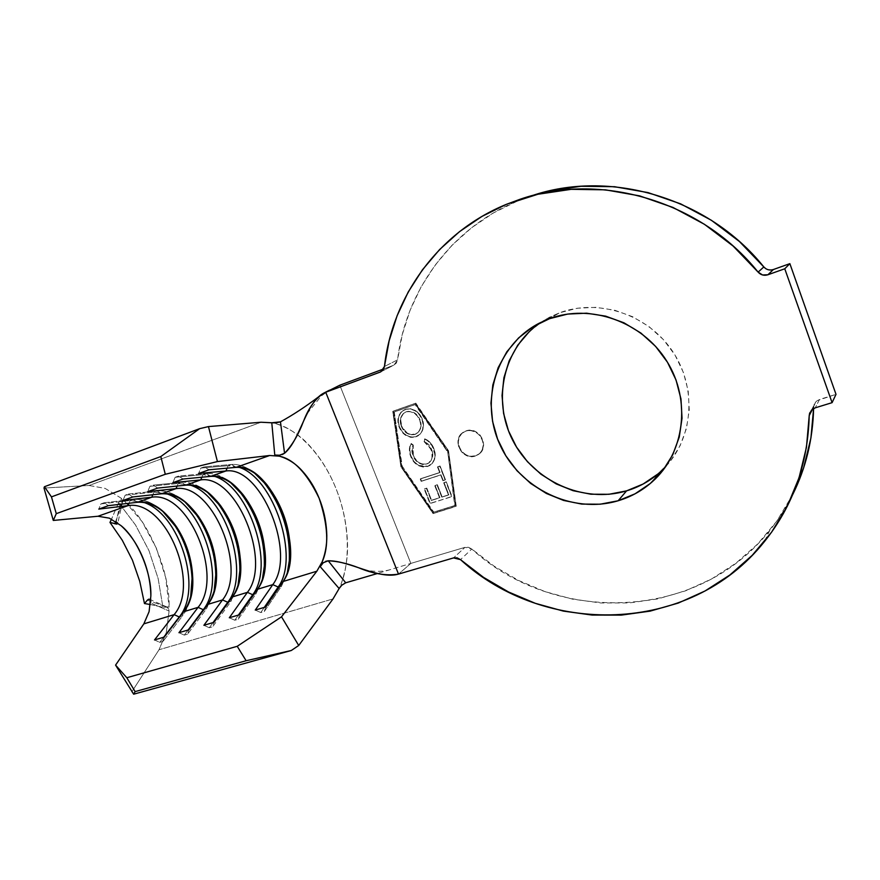 <?xml version="1.0" encoding="UTF-8"?>
<svg xmlns="http://www.w3.org/2000/svg" width="880" height="880" viewBox="0 0 880 880"><rect width="100%" height="100%" fill="white"/><g stroke="black" fill="none" stroke-linecap="round" stroke-linejoin="round"><path stroke-width="0.66" stroke-dasharray="4.4 3.3" d="M475.376 456.016C462.044 461.098 450.945 439.032 463.419 432.201L463.782 431.948C451.308 438.779 462.407 460.834 475.728 455.741L470.866 456.269L466.037 454.839L461.945 451.66L459.206 447.216L458.249 442.189L459.206 437.316L461.945 433.345L466.059 430.881L470.932 430.309L475.805 431.728L479.93 434.918L482.691 439.406L483.637 444.477L482.636 449.361L479.864 453.321L475.728 455.741L478.39 454.465C490.534 447.414 479.204 425.689 466.059 430.881L465.707 431.134C478.852 425.942 490.182 447.678 478.038 454.729L475.376 456.016L479.512 453.585L482.295 449.636L483.285 444.741L482.339 439.659L479.589 435.182L475.453 431.981L470.58 430.562L465.707 431.134L461.593 433.598L458.843 437.569L457.886 442.442L458.854 447.48L461.582 451.924L465.674 455.103L470.514 456.544L475.376 456.016M529.254 331.683L543.389 320.705L559.636 312.763L549.527 318.681L559.636 312.763L549.428 317.262L540.617 322.498M397.584 359.854L384.45 366.487L397.584 359.854L396.242 363.231L393.448 365.321L383.724 368.929L393.448 365.321L381.557 371.393L393.965 365.101L397.584 359.854C405.361 291.874 450.318 228.448 517.627 200.97L493.537 212.872L471.559 227.755L451.99 245.3L435.105 265.144L421.091 286.902L410.113 310.2L402.259 334.642L397.584 359.854M506.418 204.325L517.627 200.97L506.418 204.325M394.251 411.906L402.215 466.202L433.774 512.105L455.136 505.417L447.59 451.088L415.503 404.393L394.251 411.906L415.503 404.393L447.59 451.088L454.773 505.714L433.411 512.402L401.819 466.466L393.844 412.148L415.107 404.624L447.216 451.352L415.503 404.393L393.844 412.148L401.819 466.466L394.251 411.906M433.884 448.558L435.193 453.882L434.665 459.14L432.223 463.573L426.943 466.521L421.245 466.378L417.681 464.75L414.194 461.626L411.081 456.17L409.739 449.647L411.191 443.454L413.281 445.06L412.214 450.142L414.249 457.49L418.737 462.517L422.774 464.211L425.931 464.145L429.033 462.858L430.738 461.263L432.707 455.961L432.366 451.583L431.046 447.964L428.813 444.609L424.391 441.298L424.886 438.79L430.364 442.695L433.202 446.985L433.51 448.822C431.794 444.257 428.802 441.001 424.512 439.043L424.886 438.79C429.176 440.748 432.179 444.004 433.884 448.558C436.502 455.433 435.314 460.966 430.32 465.146L428.021 466.213L419.034 465.509C415.25 463.441 412.599 460.328 411.081 456.17C409.266 451.715 409.299 447.48 411.191 443.454L413.281 445.06L413.292 455.422C416.053 462.055 420.596 464.871 426.943 463.881L428.78 463.012C432.839 459.591 433.807 455.059 431.695 449.427L424.391 441.298L424.512 439.043L424.006 441.551L431.321 449.691C433.433 455.323 432.465 459.855 428.406 463.287L426.558 464.145C420.222 465.135 415.668 462.319 412.907 455.686L413.281 445.06L410.795 443.707C408.914 447.733 408.881 451.979 410.696 456.434L410.696 456.434C412.214 460.592 414.865 463.705 418.649 465.784L427.647 466.488L429.946 465.421C434.94 461.23 436.128 455.697 433.51 448.822L433.884 448.558M430.298 503.294L424.589 488.807L426.8 488.092L431.585 500.225L439.912 497.585L435.116 485.408L437.349 484.693L442.145 496.881L448.855 494.747L444.059 482.537L446.292 481.811L452.023 496.419L429.935 503.591L451.671 496.716L430.298 503.294L424.589 488.807L426.8 488.092L431.585 500.225L439.912 497.585L435.116 485.408L437.349 484.693L442.145 496.881L448.855 494.747L444.059 482.537L446.292 481.811L451.671 496.716L446.292 481.811L443.685 482.812L448.492 495.044L441.771 497.167L437.349 484.693L434.753 485.694L439.912 497.585L431.211 500.522L426.8 488.092L424.204 489.093L430.298 503.294M441.012 474.771L421.542 481.096L420.607 478.731L440.066 472.384L437.844 466.697L440.077 465.96L445.478 479.721L443.234 480.447L441.012 474.771L442.871 480.722L441.012 474.771L421.542 481.096L420.607 478.731L440.066 472.384L437.844 466.697L440.077 465.96L445.478 479.721L442.871 480.722L445.115 479.996L440.077 465.96L437.47 466.972L439.703 472.659L420.233 479.006L421.168 481.382L441.012 474.771M416.152 436.667L411.158 437.118L406.263 435.215L402.215 431.618L399.52 426.855L398.288 421.586L398.904 416.372L401.346 411.95L405.482 409.255L410.542 408.727L415.525 410.619L419.628 414.304L421.806 417.879L423.533 424.468L422.862 429.682L420.299 434.016L415.767 436.92L417.659 436.051C423.005 432.036 424.446 426.481 421.971 419.408L422.356 419.166C424.82 426.239 423.39 431.783 418.044 435.809L416.152 436.667C408.551 437.998 403.007 434.72 399.52 426.855C396.924 419.639 398.398 413.996 403.942 409.937L405.482 409.255C413.204 407.792 418.825 411.092 422.356 419.166L421.971 419.408C418.44 411.323 412.808 408.023 405.086 409.486L403.546 410.168C398.002 414.238 396.528 419.881 399.124 427.108L399.124 427.108C402.611 434.973 408.166 438.251 415.767 436.92L416.152 436.667M773.366 269.522L770.792 270.017M768.13 269.72L765.776 268.675M531.069 195.987L517.627 200.97L531.069 195.987L520.135 199.243M769.725 530.442C696.597 622.853 553.575 624.096 471.801 549.032L460.515 559.636L471.801 549.032L464.97 547.349L453.552 557.909L464.97 547.349L410.85 563.409L339.812 385.209L410.85 563.409L464.97 547.349L468.501 547.294L471.801 549.032L494.34 566.324L518.914 580.624L545.149 591.657L572.627 599.17L600.875 602.976L629.431 602.921L657.745 598.917L685.3 590.92L711.535 578.996L735.878 563.244L757.779 543.906L776.699 521.257L792.759 494.494C786.324 507.408 778.646 519.398 769.725 530.442L764.423 541.596M813.604 408.518L814.066 404.58L817.146 400.609L836 394.35L819.5 399.476L815.221 407.847L819.5 399.476L815.782 401.775L812.504 409.233L813.626 407.044L813.604 408.518M448.536 450.769L456.225 506.165L433.455 513.282L401.291 466.499L393.162 411.169L415.822 403.15L448.536 450.769L415.437 403.381L392.766 411.411L400.906 466.774L433.081 513.579L455.873 506.473L448.173 451.033L415.437 403.381L448.536 450.769L456.225 506.165L433.455 513.282L401.291 466.499L393.162 411.169L415.822 403.15L392.766 411.411L400.906 466.774L433.081 513.579L456.225 506.165L448.536 450.769M665.885 466.389C693.77 436.59 696.982 386.364 671.869 350.24C646.965 313.984 598.18 298.32 559.636 312.763L577.379 308.22L595.958 307.34L614.603 310.189L632.566 316.701L649.088 326.656L663.454 339.658L675.081 355.179L683.441 372.559L688.226 391.061L689.249 409.915L686.499 428.34L680.152 445.588L670.494 460.977L657.976 473.946M115.027 523.589L121.759 502.667L124.102 500.632L118.613 502.667L111.518 519.145L118.613 502.667L124.102 500.632C148.401 520.377 170.17 572.22 169.125 607.079L162.921 607.266L158.158 578.622L148.962 550.605L135.52 524.997L118.613 502.667L135.52 524.997L148.962 550.605L158.158 578.622L162.921 607.266L169.125 607.079L165.803 606.683L147.356 600.149L148.643 599.203M150.689 601.062L150.854 596.046L150.854 603.02L169.103 611.039L150.854 603.02M117.271 522.478L116.226 521.455L121.396 498.322L116.226 521.455L120.945 525.558L117.557 522.852M117.711 523.776L114.928 523.842M150.37 604.549L162.921 607.266L150.37 604.549M121.396 498.322L105.094 488.378L89.078 485.485L44 488.037L89.078 485.485L261.041 422.235L89.078 485.485L105.094 488.378L121.396 498.322L122.76 500.566L117.788 523.369M149.226 599.126L166.463 606.804L168.234 608.014L169.103 611.039L166.276 632.555L159.016 649.759L333.014 598.928L159.016 649.759L131.703 691.977L159.016 649.759L166.276 632.555L169.103 611.039L168.828 609.147L166.595 606.837M410.85 563.409L398.508 574.101L410.85 563.409L377.476 573.496L410.85 563.409M282.216 454.564L279.532 455.235M323.257 562.738L325.611 561.341M327.338 391.292L318.186 397.133L327.338 391.292M341.418 585.442L341.033 584.089C349.525 563.871 350.757 525.283 335.885 488.279C320.991 451.286 294.701 428.131 275.935 423.72L275.451 422.939M345.015 583.044L342.232 584.694M275.935 423.72C289.124 427.933 300.476 435.424 309.991 446.193C320.826 458.227 329.461 472.252 335.885 488.279C342.342 504.284 346.137 521.037 347.27 538.538C348.381 554.026 346.313 569.206 341.033 584.089M166.463 606.804L169.125 607.079L165.704 577.643L156.321 548.075L141.977 521.444L124.102 500.632L121.759 502.667L122.617 501.545L122.023 498.927M203.885 625.306L209.297 627.748L213.037 622.589L209.297 627.748L212.663 626.747L231.066 601.293L228.723 601.997L231.066 601.293L212.663 626.747L213.994 622.303L212.663 626.747L209.297 627.748L203.885 625.306M232.408 596.915L231.066 601.293L238.029 585.233L231.066 601.293L232.408 596.915M177.1 486.068L178.189 483.483L190.344 485.144L178.189 483.483L181.456 482.317C190.069 481.635 198.781 485.012 207.603 492.437C198.781 485.012 190.069 481.635 181.456 482.317L185.845 485.155L181.456 482.317L178.189 483.483L177.1 486.068M149.886 486.343L178.189 483.483L149.886 486.343L153.23 485.144L181.456 482.317L153.23 485.144L157.696 488.081L153.23 485.144L149.886 486.343L147.686 491.656L149.886 486.343M178.959 632.698L184.294 635.118L188.144 629.97L184.294 635.118L187.605 634.139L206.525 608.718L204.006 609.477L206.525 608.718L187.605 634.139L188.87 629.761L187.605 634.139L184.294 635.118L178.959 632.698M207.801 604.395L206.525 608.718L214.126 591.03L206.525 608.718L207.801 604.395M152.812 494.747L153.901 492.118L166.672 493.812L153.901 492.118L157.113 490.974C166.353 490.204 175.615 493.845 184.91 501.919C175.615 493.845 166.353 490.204 157.113 490.974L161.425 493.801L157.113 490.974L153.901 492.118L152.812 494.747M125.158 495.209L153.901 492.118L125.158 495.209L128.425 494.043L157.113 490.974L128.425 494.043L132.814 496.958L128.425 494.043L125.158 495.209L123.002 500.456L125.158 495.209M154.506 639.947L159.786 642.345L163.724 637.219L159.786 642.345L163.031 641.388L182.435 616.011L179.751 616.825L182.435 616.011L163.031 641.388L164.23 637.065L163.031 641.388L159.786 642.345L154.506 639.947M183.645 611.743L182.435 616.011C186.362 610.819 189.112 604.351 190.685 596.618C189.112 604.351 186.362 610.819 182.435 616.011L183.645 611.743M128.986 503.272L130.086 500.588L143.473 502.315L130.086 500.588L133.232 499.466C143.121 498.597 152.944 502.546 162.712 511.302C152.944 502.546 143.121 498.597 133.232 499.466L137.467 502.282L133.232 499.466L130.086 500.588L128.986 503.272M100.903 503.91L130.086 500.588L100.903 503.91L104.104 502.755L133.232 499.466L104.104 502.755L108.416 505.659L104.104 502.755L100.903 503.91L98.791 509.091L100.903 503.91M229.317 617.76L234.784 620.224L238.414 615.065L234.784 620.224L238.216 619.212L256.091 593.714L253.924 594.374L256.091 593.714L238.216 619.212L239.624 614.702L238.216 619.212L234.784 620.224L229.317 617.76M257.499 589.27L256.091 593.714L262.405 579.205L256.091 593.714L257.499 589.27M201.872 477.202L202.939 474.672L214.5 476.311L202.939 474.672L206.283 473.495C214.302 472.901 222.475 476.014 230.813 482.856C222.475 476.014 214.302 472.901 206.283 473.495L210.749 476.344L206.283 473.495L202.939 474.672L201.872 477.202M175.131 477.301L202.939 474.672L175.131 477.301L178.53 476.08L206.283 473.495L178.53 476.08L183.095 479.028L178.53 476.08L175.131 477.301L172.876 482.669L175.131 477.301M255.255 610.071L260.788 612.557L264.308 607.387L260.788 612.557L264.297 611.523L281.6 585.992L279.62 586.586L281.6 585.992L264.297 611.523L265.771 606.947L264.297 611.523L260.788 612.557L255.255 610.071M283.085 581.493L281.6 585.992L287.287 572.968L281.6 585.992L283.085 581.493M227.128 468.16L228.184 465.696L239.162 467.313L228.184 465.696L231.594 464.486C239.041 463.98 246.697 466.873 254.551 473.143C246.697 466.873 239.041 463.98 231.594 464.486L236.137 467.357L231.594 464.486L228.184 465.696L227.128 468.16M200.871 468.061L228.184 465.696L200.871 468.061L204.347 466.818L231.594 464.486L204.347 466.818L209 469.788L204.347 466.818L200.871 468.061L198.572 473.506L200.871 468.061M280.456 421.85L284.548 453.255M115.764 521.598L122.584 501.633M165.803 606.683L147.356 600.149M402.215 466.202L433.411 512.402L402.215 466.202M433.774 512.105L455.136 505.417L433.774 512.105M455.136 505.417L447.59 451.088L455.136 505.417M451.671 496.716L445.929 482.097L443.685 482.812L448.492 495.044L441.771 497.167L436.975 484.979L434.753 485.694L439.549 497.882L431.211 500.522L426.426 488.378L424.204 489.093L429.935 503.591L451.671 496.716M442.871 480.722L445.115 479.996L439.714 466.235L437.47 466.972L439.703 472.659L420.233 479.006L421.168 481.382L440.638 475.046L442.871 480.722M424.512 439.043L427.46 440.66L432.014 445.731L434.819 454.146L434.291 459.404L431.849 463.848L427.647 466.488L423.17 467.06L418.649 465.784L413.809 461.89L410.696 456.434L409.343 449.911L410.795 443.707L412.896 445.324L411.829 450.395L412.115 453.079L415.085 459.668L418.352 462.792L422.4 464.475L425.557 464.42L428.659 463.122L431.959 458.348L431.992 451.836L428.439 444.873L424.006 441.551L424.512 439.043M421.971 419.408L423.148 424.71L422.488 429.924L419.914 434.269L414.557 437.261L410.762 437.371L405.867 435.468L401.83 431.86L398.299 424.501L398.508 416.614L400.95 412.192L406.307 409.134L410.157 408.958L415.14 410.85L419.243 414.535L421.971 419.408M406.043 411.906L403.238 413.556L400.708 417.791L400.4 422.741L401.368 426.437L403.557 430.298L406.813 433.257L410.773 434.863L414.832 434.511L418.583 431.871L420.211 428.703L420.662 424.413L419.694 420.068L417.439 416.163L414.161 413.116L409.541 411.444L406.043 411.906C412.269 410.817 416.812 413.545 419.694 420.068L420.079 419.826C417.197 413.303 412.654 410.586 406.439 411.664L405.163 412.236C400.686 415.613 399.553 420.266 401.764 426.195L401.368 426.437C399.157 420.508 400.29 415.855 404.767 412.467L406.043 411.906M401.764 426.195C404.569 432.597 409.057 435.281 415.217 434.258L414.832 434.511C408.672 435.534 404.184 432.839 401.368 426.437L407.209 433.015L411.158 434.61L416.702 433.587C421.014 430.232 422.136 425.645 420.079 419.826L419.694 420.068C421.751 425.887 420.629 430.485 416.317 433.84L414.832 434.511L418.968 431.629L420.585 428.45L421.047 424.16L419.1 417.791L414.546 412.874L408.144 411.246L403.634 413.314L401.093 417.56L400.708 419.991L401.764 426.195M549.428 317.262L539.132 323.257M363.11 569.25C366.366 570.702 380.578 572.99 390.951 569.404M307.098 413.655L321.431 395.846L329.505 390.181M381.139 371.657L393.965 365.101M811.415 410.201L815.782 401.775"/><path stroke-width="1.32" d="M540.617 322.498C503.206 347.82 491.843 400.279 512.886 440.616C533.588 481.14 583.374 503.833 626.56 490.864L618.145 500.764C572.33 514.437 519.519 488.521 499.807 444.422C479.622 400.521 496.287 345.4 539.121 323.257L549.527 318.681L567.633 314.072L586.586 313.192L605.638 316.14L623.986 322.828L640.882 333.036L655.589 346.368L667.48 362.252L676.049 380.039L680.966 398.959L682.033 418.231L679.261 437.063L672.793 454.663L662.948 470.371L650.188 483.571L635.041 493.823L618.145 500.764L600.16 504.207L581.757 504.086L563.618 500.445L546.392 493.471L530.662 483.439L517 470.734L505.846 455.796L497.607 439.153L492.58 421.388L490.952 403.117L492.822 385L498.168 367.664L506.836 351.78L518.562 337.964L532.961 326.766L549.527 318.681C590.227 303.402 642.07 321.42 666.699 360.998C691.625 400.411 684.486 453.431 652.245 481.789C642.257 490.622 630.894 496.947 618.145 500.764L626.56 490.864L608.916 494.285L590.887 494.219L573.1 490.699L556.226 483.912L540.826 474.122L527.439 461.703L516.538 447.095L508.486 430.815L503.591 413.424L502.029 395.527L503.91 377.773L509.179 360.789L517.715 345.224L529.254 331.683M765.776 268.675L763.829 266.948L758.12 272.118C760.782 275.033 764.049 275.913 767.921 274.758L773.41 269.511L789.866 263.648L773.41 269.511L767.921 274.758L784.762 268.774L789.866 263.648L784.762 268.774L832.095 402.655L815.221 407.847L811.415 410.201L809.215 415.58C807.939 463.914 793.012 505.923 764.423 541.596C689.733 635.745 543.928 636.394 460.515 559.636L483.505 577.346L508.563 591.998L535.326 603.328L563.343 611.094L592.152 615.076L621.258 615.12L650.155 611.127L678.26 603.075L705.034 590.986L729.872 574.992L752.235 555.313L771.551 532.235L787.314 506.187L799.073 477.653L806.465 447.227L809.215 415.58L812.504 409.233L809.215 415.58L809.655 413.061L812.812 409.013L815.221 407.847L832.095 402.655L836 394.35L789.866 263.648L836 394.35L832.095 402.655L784.762 268.774L767.921 274.758L762.564 274.978L758.12 272.118L733.117 246.059L704.44 224.301L672.969 207.438L639.628 195.877L605.374 189.827L571.153 189.332L537.9 194.26L506.418 204.325L481.877 216.469L459.481 231.671L439.582 249.579L422.422 269.83L408.199 292.039L397.078 315.821L389.147 340.769L384.45 366.487C392.183 297.132 437.8 232.375 506.418 204.325L520.135 199.243C599.148 171.732 700.381 200.09 758.12 272.118L763.829 266.948L739.42 241.516L711.425 220.308L680.669 203.863L648.065 192.599L614.559 186.714L581.064 186.263L548.493 191.103L531.443 195.866C608.883 169.125 707.586 196.801 763.829 266.948C766.425 269.786 769.615 270.644 773.41 269.511L773.366 269.522M770.792 270.017L768.13 269.72M383.724 368.929L339.812 385.209L383.724 368.929M792.759 494.494L803.671 467.764L810.92 437.987L813.604 408.518C812.845 439.285 805.893 467.94 792.759 494.494M657.976 473.946L643.126 484.022L626.56 490.864C639.056 487.091 650.199 480.876 659.989 472.197L665.885 466.389M116.776 524.117L109.978 522.423L111.518 519.145L109.978 522.423L115.027 523.589M109.978 522.423L122.276 540.265L132.44 560.175L139.777 581.416L144.474 603.537L147.356 600.149L144.474 603.537L150.37 604.549L144.474 603.537L139.777 581.416L132.44 560.175L122.276 540.265L109.978 522.423M148.643 599.203L149.798 599.346L150.689 601.062M280.456 421.85L271.788 422.785L274.769 455.048L271.788 422.785L261.041 422.235L208.461 426.591L217.426 461.571L208.461 426.591L261.041 422.235L275.451 422.939L280.456 421.85C292.776 415.074 305.349 406.835 318.186 397.133C305.349 406.835 292.776 415.074 280.456 421.85L284.548 453.255C292.006 445.621 298.375 434.852 303.644 420.937C308.737 407.671 315.579 398.321 324.17 392.898L325.732 392.238L398.508 574.101L325.732 392.238L380.787 371.844L384.45 366.487L383.097 369.93L380.259 372.064L325.732 392.238C306.141 399.608 300.608 440.121 284.548 453.255L279.532 455.235L274.769 455.048L279.356 456.17L269.665 455.499L217.426 461.571L165.297 474.287L160.798 456.555L199.639 428.67L208.461 426.591L199.639 428.67L44.44 486.728L51.458 496.881L56.276 513.656L53.295 520.443L44 488.037L44.44 486.728L51.458 496.881L160.798 456.555L51.458 496.881L56.276 513.656L165.297 474.287L56.276 513.656L53.295 520.443L97.988 516.252L109.329 518.155L97.988 516.252L128.007 505.626L98.791 509.091L108.416 505.659L137.467 502.282L151.789 497.211C188.694 490.985 224.136 576.433 198.077 607.354L183.645 611.743C210.089 580.844 174.735 495.88 137.467 502.282L151.789 497.211L123.002 500.456L132.814 496.958L161.425 493.801L176.022 488.631C212.311 482.702 247.885 568.986 222.508 599.918L207.801 604.395C233.585 573.474 198.088 487.696 161.425 493.801L176.022 488.631L147.686 491.656L157.696 488.081L185.845 485.155L200.728 479.897C236.379 474.265 272.085 561.407 247.401 592.35L232.408 596.915C257.51 565.972 221.892 479.347 185.845 485.155L200.728 479.897L172.876 482.669L183.095 479.028L210.749 476.344L225.918 470.976C260.898 465.663 296.725 553.674 272.789 584.628L257.499 589.27C281.886 558.327 246.125 470.844 210.749 476.344L225.918 470.976L198.572 473.506L209 469.788L236.137 467.357L269.665 455.499L217.426 461.571L165.297 474.287L160.798 456.555L199.639 428.67L44.44 486.728L44 488.037L53.295 520.443L97.988 516.252L128.007 505.626C165.506 499.114 200.816 583.748 174.119 614.647L143.847 623.854L149.083 611.666L150.854 596.035C151.767 573.001 137.093 538.23 120.945 525.569L109.329 518.155L120.945 525.569C129.976 533.775 137.137 544.192 142.439 556.831C147.807 569.415 150.612 582.483 150.854 596.035L149.083 611.666L143.847 623.854L115.577 665.115L133.65 694.199L115.577 665.115L126.819 677.732L237.226 646.305L281.523 616.814L316.844 571.219L283.085 581.493L265.771 606.947L255.255 610.071L272.789 584.628L257.499 589.27L239.624 614.702L229.317 617.76L247.401 592.35L232.408 596.915L213.994 622.303L203.885 625.306L222.508 599.918L207.801 604.395L188.87 629.761L178.959 632.698L198.077 607.354L183.645 611.743L164.23 637.065L154.506 639.947L174.119 614.647L143.847 623.854L115.577 665.115L126.819 677.732L135.135 691.603L133.65 694.199L291.302 650.496L133.65 694.199L135.135 691.603L246.125 660.737L135.135 691.603L126.819 677.732L237.226 646.305L246.125 660.737L237.226 646.305L281.523 616.814L316.844 571.219L283.085 581.493C306.724 550.539 270.831 462.176 236.137 467.357L269.665 455.499L279.356 456.17C288.002 458.689 295.504 463.463 301.851 470.492C309.078 478.357 314.842 487.619 319.143 498.278C323.466 508.926 325.963 520.069 326.656 531.696C327.338 541.981 325.875 551.969 322.267 561.649L316.844 571.219L322.267 561.649L320.221 566.654L323.257 562.738M117.557 522.852L117.711 523.776M325.732 392.238L339.812 385.209L325.732 392.238M398.508 574.101L453.552 557.909L457.149 557.865L460.515 559.636L453.552 557.909L398.508 574.101C386.606 576.037 373.263 573.903 358.479 567.699C347.501 563.475 337.425 561.176 328.24 560.791C349.327 560.45 378.708 579.887 398.508 574.101M279.532 455.235L274.769 455.048L279.356 456.17C293.766 459.151 307.021 473.187 319.143 498.278C328.053 525.173 329.098 546.293 322.267 561.649L320.221 566.654L339.13 588.533L333.014 598.928L298.716 645.491L281.523 616.814L298.716 645.491L291.302 650.496L246.125 660.737L291.302 650.496L298.716 645.491L333.014 598.928L339.13 588.533L320.221 566.654L323.257 562.727L328.24 560.791L345.719 582.802L377.476 573.496L345.719 582.802L341.418 585.442L339.13 588.533L342.232 584.694M345.719 582.813L345.015 583.044M227.766 602.283L222.508 599.918L203.885 625.306L213.994 622.303L232.408 596.915C237.512 589.644 240.262 580.063 240.647 568.161C240.669 545.27 233.981 524.425 220.594 505.648C209.506 491.337 197.923 484.506 185.845 485.155L157.696 488.081L147.686 491.656L176.022 488.631L177.1 486.068L176.022 488.631C212.311 482.702 247.885 568.986 222.508 599.918L227.766 602.283L213.037 622.589L227.766 602.283C250.701 573.562 225.907 496.089 190.344 485.144C225.907 496.089 250.701 573.562 227.766 602.283L228.723 601.997L227.766 602.283M207.603 492.437C230.703 511.467 245.366 556.215 238.029 585.233L239.855 570.647C239.888 546.293 232.782 524.15 218.537 504.185L207.603 492.437M203.28 609.697L198.077 607.354L178.959 632.698L188.87 629.761L207.801 604.395C213.521 596.431 216.414 585.86 216.469 572.693C216.029 552.189 210.012 533.412 198.407 516.362C186.879 500.61 174.548 493.086 161.425 493.801L132.814 496.958L123.002 500.456L151.789 497.211L152.812 494.747L151.789 497.211C188.694 490.985 224.136 576.433 198.077 607.354L203.28 609.697L188.144 629.97L203.28 609.697C226.699 581.13 202.543 504.834 166.672 493.812C202.543 504.834 226.699 581.13 203.28 609.697L204.006 609.477L203.28 609.697M184.91 501.919C207.042 520.806 220.781 562.694 214.126 591.03L215.765 574.926C215.303 553.135 208.912 533.17 196.57 515.042L184.91 501.919M179.256 616.968L174.119 614.647L154.506 639.947L164.23 637.065L183.645 611.743C190.069 602.976 193.072 591.305 192.665 576.708C191.785 558.866 186.505 542.377 176.825 527.252C164.879 509.839 151.767 501.523 137.467 502.282L108.416 505.659L98.791 509.091L128.007 505.626L128.986 503.272L128.007 505.626C165.506 499.114 200.816 583.748 174.119 614.647L179.256 616.968L163.724 637.219L179.256 616.968C203.126 588.577 179.619 513.447 143.473 502.315C179.619 513.447 203.126 588.577 179.256 616.968L179.256 616.968M162.712 511.302C183.799 529.98 196.614 569.074 190.685 596.618L192.049 578.677C191.114 559.702 185.504 542.179 175.208 526.097L162.712 511.302M252.725 594.726L247.401 592.35L229.317 617.76L239.624 614.702L257.499 589.27C262.042 582.637 264.616 573.958 265.232 563.233C265.727 538.109 258.423 515.383 243.342 495.033C232.749 481.998 221.881 475.772 210.749 476.344L183.095 479.028L172.876 482.669L200.728 479.897L201.872 477.202L200.728 479.897C236.379 474.265 272.085 561.407 247.401 592.35L252.725 594.726L238.414 615.065L252.725 594.726C275.132 565.851 249.711 487.19 214.5 476.311C249.711 487.19 275.132 565.851 252.725 594.726L253.924 594.374L252.725 594.726M230.813 482.856C254.782 501.963 270.402 549.604 262.405 579.205L264.341 565.939C264.869 539.231 257.114 515.064 241.076 493.449L230.813 482.856M278.168 587.026L272.789 584.628L255.255 610.071L265.771 606.947L283.085 581.493C287.111 575.443 289.509 567.589 290.279 557.931C291.203 530.739 283.338 506.242 266.673 484.44C256.586 472.549 246.411 466.862 236.137 467.357L209 469.788L198.572 473.506L225.918 470.976L227.128 468.16L225.918 470.976C260.898 465.663 296.725 553.674 272.789 584.628L278.168 587.026L264.308 607.387L278.168 587.026C300.003 557.997 273.977 478.148 239.162 467.313C273.977 478.148 300.003 557.997 278.168 587.026L279.62 586.586L278.168 587.026M254.551 473.143C279.312 492.294 295.9 542.883 287.287 572.968L289.278 560.857C290.279 531.949 281.919 505.912 264.187 482.735L254.551 473.143M284.548 453.255L282.216 454.575M325.611 561.341L328.24 560.791L345.719 582.802M114.928 523.842L115.764 521.598M147.356 600.149L148.61 599.214M659.989 472.197L652.245 481.789M358.479 567.699L363.11 569.25M303.644 420.937L307.098 413.655M329.505 390.181L324.17 392.898M239.855 570.647L240.647 568.161M218.537 504.185L220.594 505.648M215.765 574.926L216.469 572.693M196.57 515.042L198.407 516.362M192.049 578.677L192.665 576.708M175.208 526.097L176.825 527.252M264.341 565.939L265.232 563.233M241.076 493.449L243.342 495.033M289.278 560.857L290.279 557.931M264.187 482.735L266.673 484.44"/></g></svg>
